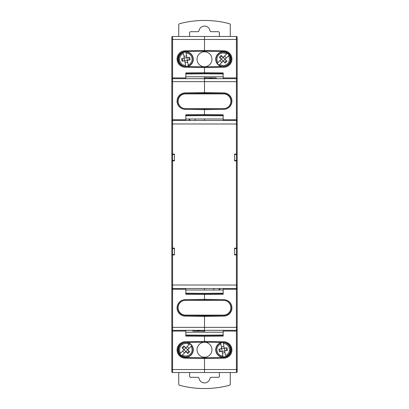 <?xml version="1.0" encoding="UTF-8"?>
<svg xmlns="http://www.w3.org/2000/svg" width="409" height="409" viewBox="0 0 409 409"><rect width="100%" height="100%" fill="white"/><g stroke="black" fill="none" stroke-linecap="round" stroke-linejoin="round"><path stroke-width="0.61" d="M189.157 118.993L189.157 120.486M189.193 120.486L189.193 118.993M171.826 41.876L171.826 37.219A0.746 0.746 0 0 1 172.572 36.473L204.5 36.473L204.5 51.217L185.139 51.554A7.469 7.469 0 0 0 177.803 59.024A7.469 7.469 0 0 0 185.139 66.488L204.5 66.831L204.5 72.73L204.5 66.831L223.861 66.488A7.469 7.469 0 0 0 231.197 59.024A7.469 7.469 0 0 0 223.861 51.554L204.5 51.217L204.5 36.473L236.428 36.473A0.746 0.746 0 0 1 237.174 37.219L237.174 79.412L236.428 78.666A0.746 0.746 0 0 1 237.174 79.412L236.428 77.92L236.428 81.652L204.5 81.652L204.5 78.666L236.428 78.666M183.36 300.676A7.469 7.469 0 0 0 185.139 315.359L204.5 315.697L204.5 327.348L204.5 315.697L223.861 315.359A7.469 7.469 0 0 0 225.64 300.676M225.64 108.324A7.469 7.469 0 0 0 223.861 93.641L204.5 93.303L204.5 81.652L204.5 93.303L185.139 93.641A7.469 7.469 0 0 0 183.36 108.324M234.556 160.44L236.428 160.44L236.428 154.464L234.556 154.464M234.556 254.536L236.428 254.536L236.428 248.56L234.556 248.56M185.829 293.544L204.5 293.703L204.5 294.449L185.829 294.286L185.829 289.26L172.572 289.26L172.572 288.514L236.428 288.514A0.746 0.746 0 0 0 237.174 287.767L237.174 254.909L237.174 287.767A0.746 0.746 0 0 1 236.428 288.514L237.174 287.767L236.428 289.26L223.171 289.26L223.171 294.286L204.5 294.449L204.5 300.088L204.5 293.376L223.171 293.212M185.829 120.486L185.829 114.714L204.5 114.551L204.5 115.297L204.5 109.658L204.5 114.551L223.171 114.714L223.171 119.74L236.428 119.74L237.174 121.233L237.174 154.091L237.174 79.412L237.174 81.652L236.428 81.652L236.428 120.486A0.746 0.746 0 0 1 237.174 121.233M237.174 371.781A0.746 0.746 0 0 1 236.428 372.527A0.746 0.746 0 0 0 237.174 371.781L237.174 329.588A0.746 0.746 0 0 1 236.428 330.334L237.174 329.588L236.428 331.08L223.171 331.08L223.171 336.111L204.5 336.27L204.5 342.169L204.5 335.196L223.171 335.032M223.171 330.334L223.171 331.08M223.171 288.514L223.171 289.26M185.829 78.666L185.829 72.889L204.5 72.73L204.5 73.472L204.5 72.73L223.171 72.889L223.171 78.666M223.171 119.74L223.171 120.486M237.174 367.124L237.174 369.542L236.428 369.542L236.428 372.527L204.5 372.527L204.5 358.529L204.5 369.542L236.428 369.542L236.428 327.348L237.174 327.348L237.174 329.588A0.746 0.746 0 0 1 236.428 330.334L204.5 330.334L204.5 327.348L236.428 327.348L236.428 288.514A0.746 0.746 0 0 0 237.174 287.767L237.174 345.447M237.174 248.186L237.174 160.814L237.174 248.186L234.556 248.186L234.556 254.909L237.174 254.909L237.174 248.186L236.428 248.186L236.428 160.814L237.174 160.814L237.174 154.091L234.556 154.091L234.556 160.814L237.174 160.814M188.416 108.63L204.5 108.912L204.5 109.658L204.5 108.912L220.584 108.63M220.584 300.37L204.5 300.088L188.416 300.37M223.861 342.512L204.5 342.169L185.139 342.512A7.469 7.469 0 0 0 177.803 349.976A7.469 7.469 0 0 0 185.139 357.446L204.5 357.783L223.861 357.446A7.469 7.469 0 0 0 231.197 349.976A7.469 7.469 0 0 0 223.861 342.512L223.871 341.76A8.216 8.216 0 0 1 231.944 349.976A8.216 8.216 0 0 1 223.871 358.192L204.5 358.529L204.5 357.783L204.5 358.529L185.129 358.192A8.216 8.216 0 0 1 177.056 349.976A8.216 8.216 0 0 1 185.129 341.76L185.139 342.512M204.5 118.993L204.5 120.486M237.174 110.951L237.174 132.628M237.174 298.391L237.174 275.876M216.448 78.666A0.746 0.746 0 0 0 215.701 77.92L204.5 77.92L204.5 76.8L204.5 81.652L172.572 81.652L172.572 119.74L185.829 119.74M213.835 290.007L213.835 288.514M192.552 330.334A0.746 0.746 0 0 0 193.299 331.08L204.5 331.08L204.5 332.2L204.5 330.334L172.572 330.334A0.746 0.746 0 0 1 171.826 329.588L172.572 330.334L172.572 327.348L204.5 327.348L204.5 330.334M223.171 73.635L204.5 73.472L204.5 73.804L223.171 73.968M223.171 115.456L204.5 115.297L204.5 115.624L223.171 115.788M219.209 288.514L219.209 290.007M219.843 290.007L219.843 288.514M219.807 288.514L219.807 290.007M174.444 248.56L172.572 248.56L172.572 254.536L174.444 254.536M174.444 154.464L172.572 154.464L172.572 160.44L174.444 160.44M237.174 154.091L236.428 154.091L236.428 120.486L172.572 120.486A0.746 0.746 0 0 0 171.826 121.233L171.826 154.091L171.826 121.233L172.572 119.74L172.572 120.486A0.746 0.746 0 0 0 171.826 121.233L171.826 63.553M171.826 371.781L171.826 369.542L204.5 369.542L204.5 372.527L172.572 372.527A0.746 0.746 0 0 1 171.826 371.781L171.826 327.348L172.572 327.348L172.572 289.26L171.826 287.767L171.826 254.909L171.826 329.588L172.572 331.08L172.572 330.334M237.174 39.458L172.572 39.458L172.572 36.473A0.746 0.746 0 0 0 171.826 37.219L171.826 79.412A0.746 0.746 0 0 1 172.572 78.666L171.826 79.412L172.572 77.92L185.829 77.92M185.829 335.365L204.5 335.528L204.5 336.27L185.829 336.111L185.829 330.334M185.829 289.26L185.829 288.514M171.826 39.458L172.572 39.458L172.572 78.666A0.746 0.746 0 0 0 171.826 79.412L171.826 81.652L172.572 81.652L172.572 78.666L204.5 78.666M171.826 160.814L171.826 254.909L174.444 254.909L174.444 248.186L171.826 248.186L171.826 160.814L174.444 160.814L174.444 154.091L171.826 154.091L171.867 160.814M204.5 290.007L204.5 288.514M171.826 298.049L171.826 276.372M171.826 110.609L171.826 133.124M185.829 115.456L204.5 115.297L204.5 115.624L185.829 115.788M195.165 118.993L195.165 120.486M223.171 335.365L204.5 335.528L204.5 335.196L185.829 335.032M185.829 73.635L204.5 73.472L204.5 73.804L185.829 73.968M223.171 293.544L204.5 293.703L204.5 293.376L185.829 293.212M189.791 120.486L189.791 118.993M223.544 315.119A7.372 7.372 0 0 0 230.916 307.747A7.372 7.372 0 0 0 223.544 300.37L185.456 300.37A7.372 7.372 0 0 0 178.084 307.747A7.372 7.372 0 0 0 185.456 315.119L223.544 315.119M185.456 93.881A7.372 7.372 0 0 0 178.084 101.253A7.372 7.372 0 0 0 185.456 108.63L223.544 108.63A7.372 7.372 0 0 0 230.916 101.253A7.372 7.372 0 0 0 223.544 93.881L185.456 93.881M171.826 254.909L172.572 254.909L172.572 288.514A0.746 0.746 0 0 1 171.826 287.767M171.826 284.996L236.428 285.047L236.428 254.909L237.174 254.909M237.174 124.004L172.572 123.953L172.572 154.091L171.826 154.091M230.267 372.527L230.267 384.496L229.71 385.222A97.081 97.081 0 0 1 179.29 385.222L178.733 384.496L178.733 372.527M219.403 372.527L219.403 376.566L218.657 377.318L210.773 377.318L210.032 377.977A5.568 5.568 0 0 1 198.968 377.977L198.227 377.318L190.343 377.318L189.597 376.566L189.597 372.527M178.733 36.473L178.733 24.504L179.29 23.778A97.081 97.081 0 0 1 229.71 23.778L230.267 24.504L230.267 36.473M189.597 36.473L189.597 32.434L190.343 31.682L198.227 31.682L198.968 31.023A5.568 5.568 0 0 1 210.032 31.023L210.773 31.682L218.657 31.682L219.403 32.434L219.403 36.473M185.829 290.007L223.171 290.007M224.086 347.394L224.066 347.318A0.936 0.936 0 0 0 224.986 348.09L224.454 347.921L224.229 348.238L225.001 351.034M222.256 352.108L222.271 352.185A0.936 0.936 0 0 0 221.192 351.428L221.888 351.582L224.684 350.815M226.223 342.936A7.469 7.469 0 0 1 223.171 357.221A7.469 7.469 0 0 1 221.52 342.471M204.5 357.221A7.469 7.469 0 0 1 197.031 349.751A7.469 7.469 0 0 1 204.5 342.282A7.469 7.469 0 0 1 211.969 349.751A7.469 7.469 0 0 1 204.5 357.221M187.48 342.471A7.469 7.469 0 0 1 185.829 357.221A7.469 7.469 0 0 1 182.777 342.936M183.375 350.355L179.909 353.826A7.188 7.188 0 0 1 189.904 343.831A7.188 7.188 0 0 1 185.829 356.939A7.188 7.188 0 0 1 181.754 355.677L182.429 355.002L181.754 355.677A7.188 7.188 0 0 1 185.829 342.563A7.188 7.188 0 0 1 189.904 343.831L186.432 347.297M222.271 352.185L223.109 356.939A7.188 7.188 0 0 0 230.247 348.504A7.188 7.188 0 0 0 223.227 342.563L223.396 343.504L223.227 342.563A7.188 7.188 0 0 0 220.656 343.018L221.504 347.849M221.33 346.852L223.907 346.397M226.07 347.916L226.525 350.487M225.149 348.074L224.986 348.09A0.936 0.936 0 0 0 225.149 348.074L226.99 347.752L227.44 350.324L225.604 350.651A0.936 0.936 0 0 0 224.848 351.73L225.517 355.549A6.253 6.253 0 0 0 223.396 343.504L224.066 347.318M225.006 352.65L222.435 353.105M184.51 352.921L182.659 351.07M187.148 346.581L188.999 348.432M191.755 345.677L188.339 349.092A0.936 0.936 0 0 0 188.339 350.411L189.658 351.735L187.813 353.58L186.489 352.261A0.936 0.936 0 0 0 185.17 352.261L182.429 355.002A6.253 6.253 0 0 0 191.08 346.351L191.755 345.677A7.188 7.188 0 0 1 185.829 356.939M188.999 351.07L187.148 352.921M221.192 351.428L219.352 351.75L218.897 349.179L220.737 348.857A0.936 0.936 0 0 0 221.494 347.773M220.656 343.018L220.819 343.954A6.253 6.253 0 0 0 222.946 356.004L223.109 356.939A7.188 7.188 0 0 1 220.656 343.018A7.188 7.188 0 0 0 223.109 356.939M183.324 350.411A0.936 0.936 0 0 0 183.324 349.092L182 347.773L183.851 345.922L185.17 347.246A0.936 0.936 0 0 0 186.489 347.246M189.904 343.831L189.229 344.501A6.253 6.253 0 0 0 180.579 353.151L179.909 353.826M185.829 332.2L223.171 332.2M184.51 346.581L182.659 348.432M219.817 349.015L220.272 351.592M185.829 351.602L183.984 349.751L185.829 347.906L187.68 349.751L185.829 351.985M183.984 349.751L183.595 349.751M185.829 347.906L185.829 347.517M187.68 349.751L188.063 349.751M224.229 348.238L221.341 348.468M221.658 348.693L222.107 351.265M223.171 118.993L185.829 118.993M184.914 61.606L184.934 61.682A0.936 0.936 0 0 0 184.014 60.91L184.546 61.079L184.771 60.762L183.999 57.966M186.744 56.892L186.729 56.815A0.936 0.936 0 0 0 187.808 57.572L187.112 57.418L184.316 58.185M182.777 66.064A7.469 7.469 0 0 1 185.829 51.779A7.469 7.469 0 0 1 187.48 66.529M204.5 51.779A7.469 7.469 0 0 1 211.969 59.249A7.469 7.469 0 0 1 204.5 66.718A7.469 7.469 0 0 1 197.031 59.249A7.469 7.469 0 0 1 204.5 51.779M221.52 66.529A7.469 7.469 0 0 1 223.171 51.779A7.469 7.469 0 0 1 226.223 66.064M225.625 58.645L229.091 55.174A7.188 7.188 0 0 1 219.096 65.169A7.188 7.188 0 0 1 223.171 52.061A7.188 7.188 0 0 1 227.246 53.323L226.571 53.998L227.246 53.323A7.188 7.188 0 0 1 223.171 66.437A7.188 7.188 0 0 1 219.096 65.169L222.568 61.703M186.729 56.815L185.891 52.061A7.188 7.188 0 0 0 178.753 60.496A7.188 7.188 0 0 0 185.773 66.437L185.604 65.496L185.773 66.437A7.188 7.188 0 0 0 188.344 65.982L187.496 61.151M187.67 62.148L185.093 62.603M182.93 61.084L182.475 58.513M183.851 60.926L184.014 60.91A0.936 0.936 0 0 0 183.851 60.926L182.01 61.248L181.56 58.676L183.396 58.349A0.936 0.936 0 0 0 184.152 57.27L183.483 53.451A6.253 6.253 0 0 0 185.604 65.496L184.934 61.682M183.994 56.35L186.565 55.895M224.49 56.079L226.341 57.93M221.852 62.419L220.001 60.568M217.245 63.323L220.661 59.908A0.936 0.936 0 0 0 220.661 58.589L219.342 57.265L221.187 55.419L222.511 56.739A0.936 0.936 0 0 0 223.83 56.739L226.571 53.998A6.253 6.253 0 0 0 217.92 62.649L217.245 63.323A7.188 7.188 0 0 1 223.171 52.061M220.001 57.93L221.852 56.079M187.808 57.572L189.648 57.25L190.103 59.821L188.263 60.143A0.936 0.936 0 0 0 187.506 61.227M188.344 65.982L188.181 65.046A6.253 6.253 0 0 0 186.054 52.996L185.891 52.061A7.188 7.188 0 0 1 188.344 65.982A7.188 7.188 0 0 0 185.891 52.061M225.676 58.589A0.936 0.936 0 0 0 225.676 59.908L227 61.227L225.149 63.078L223.83 61.754A0.936 0.936 0 0 0 222.511 61.754M219.096 65.169L219.771 64.499A6.253 6.253 0 0 0 228.421 55.849L229.091 55.174M223.171 76.8L185.829 76.8M224.49 62.419L226.341 60.568M189.183 59.985L188.728 57.408M223.171 57.398L225.016 59.249L223.171 61.094L221.32 59.249L223.171 57.015M225.016 59.249L225.405 59.249M223.171 61.094L223.171 61.483M221.32 59.249L220.937 59.249M184.771 60.762L187.659 60.532M187.342 60.307L186.893 57.735M223.871 67.24L204.5 67.577L185.129 67.24A8.216 8.216 0 0 1 177.056 59.024A8.216 8.216 0 0 1 185.129 50.808L204.5 50.471L223.871 50.808A8.216 8.216 0 0 1 231.944 59.024A8.216 8.216 0 0 1 223.871 67.24L223.861 66.488M223.871 50.808L223.861 51.554M223.871 299.679A8.216 8.216 0 0 1 231.944 307.895A8.216 8.216 0 0 1 223.871 316.106L204.5 316.448L185.129 316.106A8.216 8.216 0 0 1 177.056 307.895A8.216 8.216 0 0 1 185.129 299.679L204.5 299.342L223.871 299.679L223.861 300.375M223.871 92.894A8.216 8.216 0 0 1 231.944 101.105A8.216 8.216 0 0 1 223.871 109.321L204.5 109.658L185.129 109.321A8.216 8.216 0 0 1 177.056 101.105A8.216 8.216 0 0 1 185.129 92.894L204.5 92.552L223.871 92.894L223.861 93.641M223.171 77.92L236.428 77.92L236.428 36.473M185.129 341.76L204.5 341.423L223.871 341.76M223.861 108.625L223.871 109.321M223.871 316.106L223.861 315.359M223.861 357.446L223.871 358.192M185.129 358.192L185.139 357.446M185.129 109.321L185.139 108.625M185.139 315.359L185.129 316.106M185.829 331.08L172.572 331.08L172.572 372.527M185.139 300.375L185.129 299.679M185.129 92.894L185.139 93.641M185.139 66.488L185.129 67.24M185.139 51.554L185.129 50.808M171.826 121.233A0.746 0.746 0 0 1 172.572 120.486L172.572 123.953L171.826 124.004M236.428 288.514L236.428 285.047L237.174 284.996M172.572 160.814L172.572 248.186M199.786 330.334A3.768 3.768 0 0 1 196.514 330.334L199.786 330.334M209.214 78.666A3.768 3.768 0 0 1 212.486 78.666L209.214 78.666M223.227 342.563A7.188 7.188 0 0 1 225.686 356.484M185.773 66.437A7.188 7.188 0 0 1 183.314 52.516"/></g></svg>
